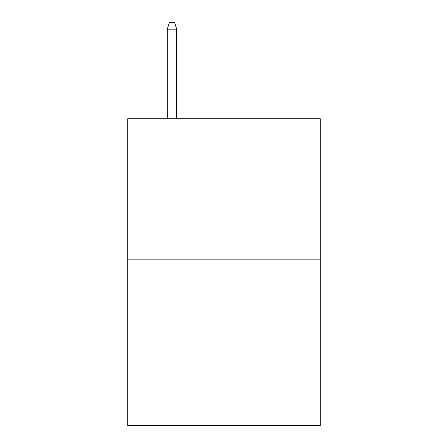 <?xml version="1.0" encoding="UTF-8"?>
<svg xmlns="http://www.w3.org/2000/svg" width="448" height="448" viewBox="0 0 448 448"><rect width="100%" height="100%" fill="white"/><g stroke="black" fill="none" stroke-linecap="round" stroke-linejoin="round"><path stroke-width="0.67" d="M320.225 259.162L320.225 118.726L127.775 118.726L127.775 425.6L320.225 425.6L320.225 259.162L127.775 259.162M176.669 118.726L176.669 29.159L167.306 29.159L167.306 118.726M167.306 29.159L169.389 22.4L174.586 22.4L176.669 29.159"/></g></svg>

